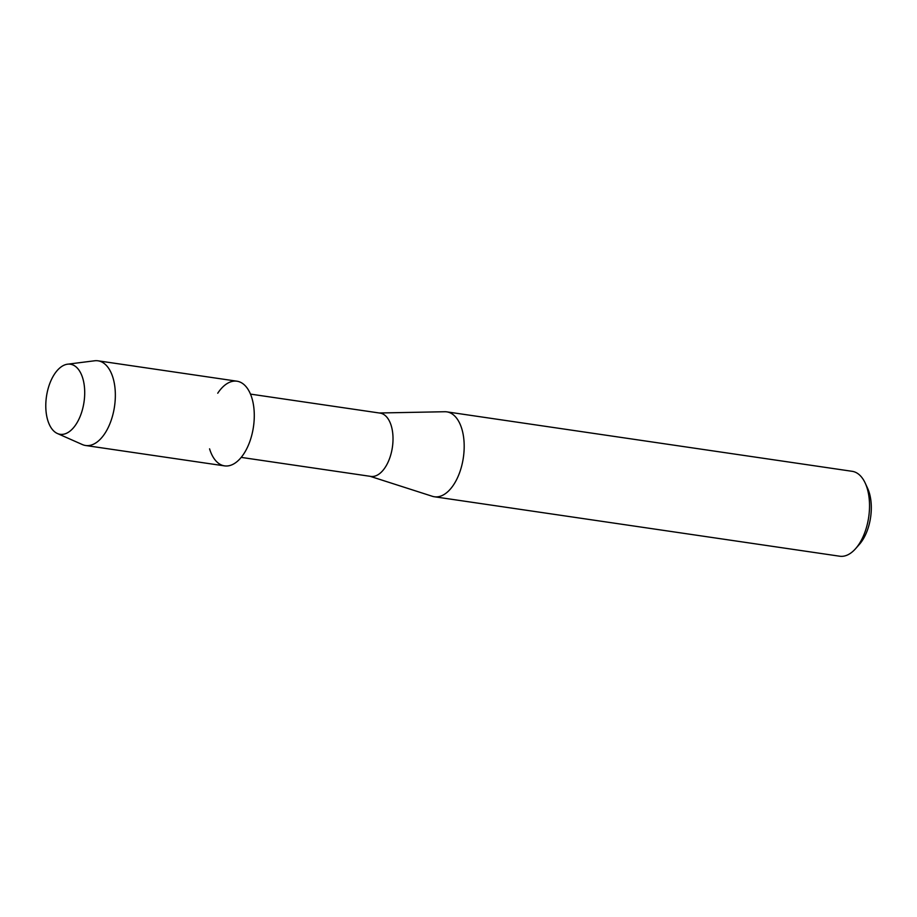 <?xml version="1.0" encoding="UTF-8"?>
<svg xmlns="http://www.w3.org/2000/svg" width="917" height="917" viewBox="0 0 917 917"><rect width="100%" height="100%" fill="white"/><g stroke="black" fill="none" stroke-linecap="round" stroke-linejoin="round"><path stroke-width="1.38" d="M77.75 421.476A35.419 18.982 -81.7 0 0 80.157 372.015A35.419 18.982 -81.7 0 0 52.727 377.047A35.419 18.982 -81.7 0 0 50.332 426.497A35.419 18.982 -81.7 0 0 77.75 421.476A35.419 18.982 -81.7 0 0 83.906 383.088A35.419 18.982 -81.7 0 0 67.56 364.198A35.419 18.982 -81.7 0 0 52.727 377.047A35.419 18.982 -81.7 0 0 57.393 433.512A35.419 18.982 -81.7 0 0 77.75 421.476M209.58 448.837A42.801 22.936 -81.7 0 0 245.882 450.373A42.801 22.936 -81.7 0 0 249.596 392.155A42.801 22.936 -81.7 0 0 217.742 393.221M241.205 457.388L370.8 476.404A31.98 17.136 -81.7 0 0 386.733 464.816A31.98 17.136 -81.7 0 0 392.614 432.274A31.98 17.136 -81.7 0 0 380.085 413.108L250.479 394.104M370.044 476.29L432.388 496.303A42.904 22.994 -81.7 0 0 434.383 496.762A42.904 22.994 -81.7 0 0 455.76 481.219A42.904 22.994 -81.7 0 0 463.647 437.569A42.904 22.994 -81.7 0 0 446.831 411.859A42.904 22.994 -81.7 0 0 444.791 411.733L379.329 412.994M434.383 496.762L839.72 556.218A42.904 22.994 -81.7 0 0 855.572 548.687A42.904 22.994 -81.7 0 0 861.109 540.675A42.904 22.994 -81.7 0 0 865.201 483.076A42.904 22.994 -81.7 0 0 852.18 471.315L446.831 411.859M855.572 548.687L859.389 544.377A36.669 19.647 -81.7 0 0 864.112 537.522A36.669 19.647 -81.7 0 0 867.608 488.303L865.201 483.076M57.393 433.512L82.347 444.55A42.801 22.936 -81.7 0 0 85.625 445.502A42.801 22.936 -81.7 0 0 106.945 429.993A42.801 22.936 -81.7 0 0 114.808 386.458A42.801 22.936 -81.7 0 0 98.039 360.817A42.801 22.936 -81.7 0 0 94.634 360.782L67.56 364.198M85.625 445.502L224.562 465.882A42.801 22.936 -81.7 0 0 245.882 450.373A42.801 22.936 -81.7 0 0 253.745 406.839A42.801 22.936 -81.7 0 0 236.976 381.197L98.039 360.817"/></g></svg>
